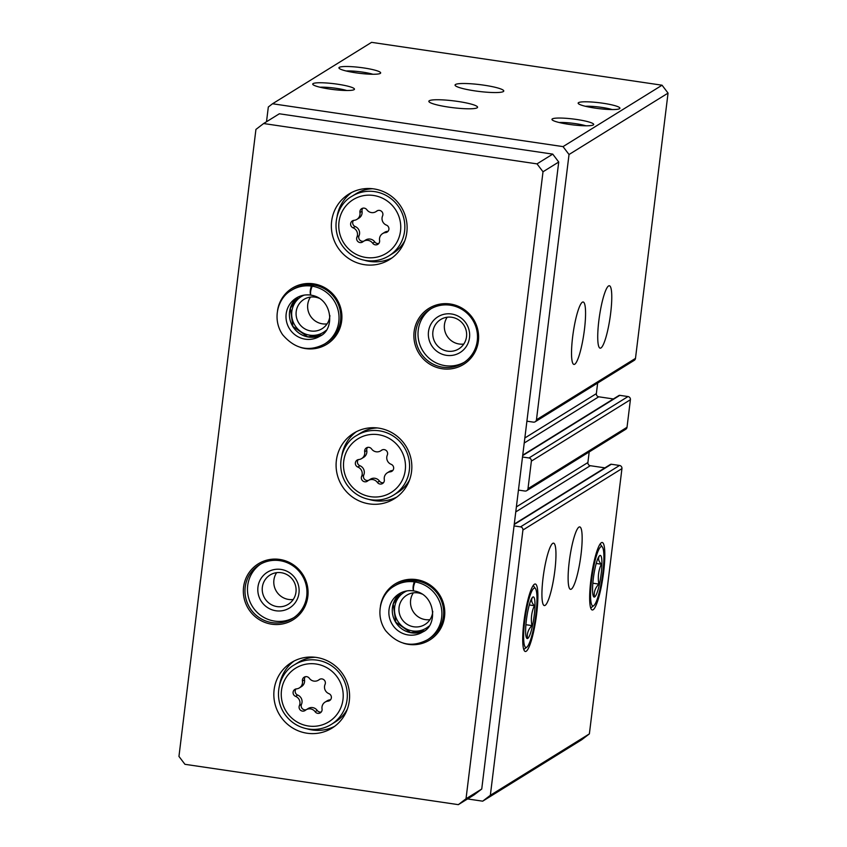 <?xml version="1.0" encoding="UTF-8"?>
<svg xmlns="http://www.w3.org/2000/svg" width="847" height="847" viewBox="0 0 847 847"><rect width="100%" height="100%" fill="white"/><g stroke="black" fill="none" stroke-linecap="round" stroke-linejoin="round"><path stroke-width="1.27" d="M600.936 347.969A31.551 5.347 -81.6 0 1 600.142 348.17A31.551 5.347 -81.6 0 1 599.454 316.185A31.551 5.347 -81.6 0 1 609.353 285.757A31.551 5.347 -81.6 0 1 610.359 315.529A31.551 5.347 -81.6 0 1 600.936 347.969M574.742 364.221A31.551 5.347 -81.6 0 1 573.948 364.422A31.551 5.347 -81.6 0 1 573.25 332.426A31.551 5.347 -81.6 0 1 583.149 301.998A31.551 5.347 -81.6 0 1 584.155 331.77A31.551 5.347 -81.6 0 1 574.742 364.221M526.908 421.181L533.388 422.134A2.806 2.732 -121.8 0 0 535.198 421.764L634.223 360.356A2.806 2.732 -121.8 0 0 635.483 358.376L668.05 93.106L569.025 154.514L563.033 146.616L272.543 103.758L268.319 106.997L266.509 121.735M535.198 421.764A2.806 2.732 -121.8 0 0 536.458 419.784L569.025 154.514M518.449 490.085L524.928 491.038A2.806 2.732 -121.8 0 0 526.739 490.667L625.764 429.26A2.806 2.732 -121.8 0 0 627.024 427.28L630.401 399.72A2.806 2.732 -121.8 0 0 628.008 396.555L619.803 395.348A1.398 1.366 -121.8 0 0 618.903 395.538L522.737 455.167M526.739 490.667A2.806 2.732 -121.8 0 0 527.999 488.687L531.376 461.128A2.806 2.732 -121.8 0 0 528.983 457.962L522.504 457.009M571.333 589.12A31.551 5.347 -81.6 0 1 570.529 589.332A31.551 5.347 -81.6 0 1 569.84 557.337A31.551 5.347 -81.6 0 1 579.74 526.908A31.551 5.347 -81.6 0 1 580.746 556.68A31.551 5.347 -81.6 0 1 571.333 589.12M545.129 605.372A31.551 5.347 -81.6 0 1 544.335 605.573A31.551 5.347 -81.6 0 1 543.647 573.578A31.551 5.347 -81.6 0 1 553.546 543.149A31.551 5.347 -81.6 0 1 554.552 572.921A31.551 5.347 -81.6 0 1 545.129 605.372M601.349 542.726A34.102 5.781 98.4 0 0 601.148 542.863A34.102 5.781 98.4 0 0 591.513 575.399A34.102 5.781 98.4 0 0 591.344 609.321A34.102 5.781 98.4 0 0 602.884 577.601A34.102 5.781 98.4 0 0 601.349 542.726M534.415 584.239A34.102 5.781 98.4 0 0 534.224 584.377A34.102 5.781 98.4 0 0 524.579 616.902A34.102 5.781 98.4 0 0 524.409 650.835A34.102 5.781 98.4 0 0 535.95 619.104A34.102 5.781 98.4 0 0 534.415 584.239M467.544 798.943L482.674 801.177L581.688 739.77L589.374 733.883L621.942 468.613A2.806 2.732 -121.8 0 0 619.549 465.458L611.343 464.251A1.398 1.366 -121.8 0 0 610.443 464.431L514.277 524.071M589.374 733.883L490.349 795.291L522.917 530.031A2.806 2.732 -121.8 0 0 520.524 526.866L514.044 525.913M483.997 85.187A24.542 3.43 -173 0 1 503.764 91.021A24.542 3.43 -173 0 1 478.989 91.434A24.542 3.43 -173 0 1 455.061 85.039A24.542 3.43 -173 0 1 483.997 85.187M457.803 101.428A24.542 3.43 -173 0 1 477.57 107.262A24.542 3.43 -173 0 1 452.796 107.675A24.542 3.43 -173 0 1 428.857 101.28A24.542 3.43 -173 0 1 457.803 101.428M619.528 108.702A21.037 2.943 -173 0 1 598.353 108.554A21.037 2.943 -173 0 1 578.31 103.546A21.037 2.943 -173 0 1 599.38 102.752A21.037 2.943 -173 0 1 619.644 108.628A21.037 2.943 -173 0 1 619.528 108.702M363.723 67.94A21.037 2.943 -173 0 1 380.409 73.329A21.037 2.943 -173 0 1 359.435 73.297A21.037 2.943 -173 0 1 339.086 68.258A21.037 2.943 -173 0 1 363.723 67.94M593.334 124.943A21.037 2.943 -173 0 1 572.149 124.795A21.037 2.943 -173 0 1 552.117 119.798A21.037 2.943 -173 0 1 573.186 119.004A21.037 2.943 -173 0 1 593.44 124.869A21.037 2.943 -173 0 1 593.334 124.943M337.53 84.192A21.037 2.943 -173 0 1 354.215 89.57A21.037 2.943 -173 0 1 333.242 89.538A21.037 2.943 -173 0 1 312.882 84.499A21.037 2.943 -173 0 1 337.53 84.192M668.05 93.106L662.058 85.208L563.033 146.616M662.058 85.208L371.568 42.35L272.543 103.758M613.376 398.958L598.755 396.798A2.806 2.732 -121.8 0 1 596.352 393.643L597.654 383.035M604.917 467.862L590.295 465.702A2.806 2.732 -121.8 0 1 587.892 462.536L589.194 451.938M482.674 801.177L490.349 795.291M319.944 87.22A17.236 2.414 -173 0 1 336.365 88.353A17.236 2.414 -173 0 1 346.709 90.502M559.168 122.519A17.236 2.414 -173 0 1 585.933 125.801M346.137 70.979A17.236 2.414 -173 0 1 362.558 72.111A17.236 2.414 -173 0 1 372.902 74.261M585.372 106.267A17.236 2.414 -173 0 1 612.137 109.559M369.313 503.901A38.56 37.617 -121.8 0 0 394.289 498.777A38.56 37.617 -121.8 0 0 405.935 446.189A38.56 37.617 -121.8 0 0 353.644 433.24A38.56 37.617 -121.8 0 0 337.011 473.589A38.56 37.617 -121.8 0 0 369.313 503.901M364.581 264.698A38.56 37.617 -121.8 0 0 389.556 259.574A38.56 37.617 -121.8 0 0 401.203 206.975A38.56 37.617 -121.8 0 0 348.911 194.037A38.56 37.617 -121.8 0 0 332.278 234.386A38.56 37.617 -121.8 0 0 364.581 264.698M307.059 733.227A38.56 37.617 -121.8 0 0 332.035 728.102A38.56 37.617 -121.8 0 0 343.681 675.504A38.56 37.617 -121.8 0 0 291.389 662.555A38.56 37.617 -121.8 0 0 274.756 702.915A38.56 37.617 -121.8 0 0 307.059 733.227M300.494 347.418A32.948 32.144 -121.8 0 0 305.576 348.593A32.948 32.144 -121.8 0 0 341.627 321.288A32.948 32.144 -121.8 0 0 314.205 283.936A32.948 32.144 -121.8 0 0 277.562 310.436M271.728 624.197A32.948 32.144 -121.8 0 0 305.513 579.719A32.948 32.144 -121.8 0 0 249.876 571.513A32.948 32.144 -121.8 0 0 271.728 624.197M442.272 368.763A32.948 32.144 -121.8 0 0 476.056 324.285A32.948 32.144 -121.8 0 0 420.419 316.079A32.948 32.144 -121.8 0 0 442.272 368.763M403.363 643.191A32.948 32.144 -121.8 0 0 408.434 644.366A32.948 32.144 -121.8 0 0 444.495 617.061A32.948 32.144 -121.8 0 0 417.063 579.708A32.948 32.144 -121.8 0 0 380.43 606.208M537.019 163.873L263.618 123.535L255.932 129.422L178.95 756.413L184.942 764.312L458.343 804.65L466.019 798.763L543.012 171.772L537.019 163.873L552.742 154.122L279.33 113.784L263.618 123.535M466.019 798.763L481.742 789.023L474.055 794.899L458.343 804.65M481.742 789.023L558.724 162.021L543.012 171.772M558.724 162.021L552.742 154.122M413.336 592.858A17.236 16.813 -121.8 0 0 429.948 619.655M421.986 594.012A17.236 16.813 -121.8 0 0 399.35 613.228A17.236 16.813 -121.8 0 0 432.764 611.386M406.941 590.92A21.037 20.519 -121.8 0 0 412.627 630.941A21.037 20.519 -121.8 0 0 428.836 626.229M427.534 639.729L429.302 638.627A31.551 30.778 -121.8 0 0 438.831 595.6A31.551 30.778 -121.8 0 0 396.047 585.002L394.279 586.103C381.034 593.26 374.416 614.509 385.565 630.581C397.952 644.895 411.938 647.944 427.534 639.729A31.551 30.778 -121.8 0 0 441.181 606.897A31.551 30.778 -121.8 0 0 415.094 581.963C413.516 585.616 413.05 588.58 413.675 590.878L413.569 590.899C435.909 593.853 438.005 625.594 422.727 631.978A22.435 21.884 -121.8 0 1 392.299 624.451A22.435 21.884 -121.8 0 1 399.075 593.842C403.468 591.185 408.254 590.19 413.421 590.888M447.174 317.254A17.236 16.813 -121.8 0 0 463.796 344.051M447.629 351.166A17.236 16.813 -121.8 0 0 463.997 325.364A17.236 16.813 -121.8 0 0 433.188 337.625A17.236 16.813 -121.8 0 0 447.629 351.166M446.464 355.338A21.037 20.519 -121.8 0 0 468.031 326.953A21.037 20.519 -121.8 0 0 432.51 321.712A21.037 20.519 -121.8 0 0 446.464 355.338M431.144 308.657A31.551 30.778 -121.8 0 0 418.937 341.606A31.551 30.778 -121.8 0 0 445.194 365.671A31.551 30.778 -121.8 0 0 464.368 362.22M442.706 367.217A31.551 30.778 -121.8 0 0 463.14 363.024A31.551 30.778 -121.8 0 0 472.668 319.997A31.551 30.778 -121.8 0 0 429.884 309.399A31.551 30.778 -121.8 0 0 416.279 342.421A31.551 30.778 -121.8 0 0 442.706 367.217M276.63 572.688A17.236 16.813 -121.8 0 0 293.253 599.485M277.085 606.6A17.236 16.813 -121.8 0 0 293.454 580.798A17.236 16.813 -121.8 0 0 262.644 593.059A17.236 16.813 -121.8 0 0 277.085 606.6M275.921 610.772A21.037 20.519 -121.8 0 0 297.488 582.387A21.037 20.519 -121.8 0 0 261.967 577.146A21.037 20.519 -121.8 0 0 275.921 610.772M260.601 564.091A31.551 30.778 -121.8 0 0 248.393 597.04A31.551 30.778 -121.8 0 0 274.65 621.105A31.551 30.778 -121.8 0 0 293.824 617.654M272.162 622.651A31.551 30.778 -121.8 0 0 292.596 618.458A31.551 30.778 -121.8 0 0 302.125 575.431A31.551 30.778 -121.8 0 0 259.341 564.833A31.551 30.778 -121.8 0 0 245.736 597.855A31.551 30.778 -121.8 0 0 272.162 622.651M310.468 297.085A17.236 16.813 -121.8 0 0 327.09 323.882M319.128 298.239A17.236 16.813 -121.8 0 0 296.492 317.456A17.236 16.813 -121.8 0 0 329.896 315.613M304.084 295.158A21.037 20.519 -121.8 0 0 309.758 335.168A21.037 20.519 -121.8 0 0 325.979 330.457M324.666 343.956L326.434 342.855A31.551 30.778 -121.8 0 0 335.963 299.827A31.551 30.778 -121.8 0 0 293.178 289.229L291.41 290.33C278.165 297.488 271.548 318.737 282.697 334.809C295.084 349.123 309.07 352.172 324.666 343.956A31.551 30.778 -121.8 0 0 338.313 311.124A31.551 30.778 -121.8 0 0 312.225 286.191C310.658 289.843 310.193 292.808 310.817 295.105L310.701 295.127C333.04 298.08 335.137 329.822 319.87 336.206A22.435 21.884 -121.8 0 1 289.441 328.678A22.435 21.884 -121.8 0 1 296.217 298.07C300.611 295.412 305.396 294.417 310.563 295.116M325.057 684.418A3.928 3.833 -121.8 0 0 319.075 679.707A6.871 6.702 -121.8 0 1 309.324 678.267A3.928 3.833 -121.8 0 0 302.421 681.073A6.871 6.702 -121.8 0 1 296.503 688.865A3.928 3.833 -121.8 0 0 295.582 696.372A6.871 6.702 -121.8 0 1 299.404 705.593A3.928 3.833 -121.8 0 0 305.396 710.305A6.871 6.702 -121.8 0 1 315.137 711.734A3.928 3.833 -121.8 0 0 322.051 708.939A6.871 6.702 -121.8 0 1 327.969 701.147A3.928 3.833 -121.8 0 0 328.89 693.64A6.871 6.702 -121.8 0 1 325.057 684.418M308.657 729.045A35.055 34.198 -121.8 0 0 331.368 724.386L335.423 721.866A35.055 34.198 -121.8 0 0 347.334 709.14M315.169 657.283A35.055 34.198 -121.8 0 0 298.472 662.29L294.417 664.81C279.722 672.73 272.342 696.382 284.825 714.286C290.765 722.512 298.684 727.435 308.573 729.076C316.757 730.199 324.359 728.632 331.368 724.386A35.055 34.198 -121.8 0 0 341.944 676.573A35.055 34.198 -121.8 0 0 294.417 664.81M307.006 728.801A38.56 37.617 -121.8 0 0 312.299 729.976A38.56 37.617 -121.8 0 0 334.586 726.366M294.078 661.041A38.56 37.617 -121.8 0 0 279.626 684.672M305.312 676.7A3.928 3.833 -121.8 0 0 304.507 679.77L302.421 681.073M299.383 687.902L301.479 686.599A6.871 6.702 -121.8 0 0 304.507 679.77M296.016 688.939A3.928 3.833 -121.8 0 0 297.678 695.069L295.582 696.372M306.392 709.627A3.928 3.833 -121.8 0 1 301.5 704.291A6.871 6.702 -121.8 0 0 297.678 695.069M321.257 712.009A3.928 3.833 -121.8 0 1 317.233 710.442A6.871 6.702 -121.8 0 0 308.17 708.516L306.074 709.818M330.552 699.77A3.928 3.833 -121.8 0 1 330.065 699.844A6.871 6.702 -121.8 0 0 327.175 700.808L325.089 702.11M382.59 215.89A3.928 3.833 -121.8 0 0 376.597 211.189A6.871 6.702 -121.8 0 1 366.857 209.749A3.928 3.833 -121.8 0 0 359.943 212.555A6.871 6.702 -121.8 0 1 354.025 220.336A3.928 3.833 -121.8 0 0 353.104 227.843A6.871 6.702 -121.8 0 1 356.936 237.065A3.928 3.833 -121.8 0 0 362.918 241.776A6.871 6.702 -121.8 0 1 372.669 243.216A3.928 3.833 -121.8 0 0 379.583 240.41A6.871 6.702 -121.8 0 1 385.491 232.629A3.928 3.833 -121.8 0 0 386.412 225.111A6.871 6.702 -121.8 0 1 382.59 215.89M366.19 260.527A35.055 34.198 -121.8 0 0 388.889 255.868L392.955 253.348A35.055 34.198 -121.8 0 0 404.866 240.612M372.701 188.754A35.055 34.198 -121.8 0 0 356.005 193.762L351.939 196.282C337.254 204.201 329.875 227.864 342.347 245.768C348.297 253.984 356.206 258.917 366.095 260.548C374.279 261.67 381.881 260.114 388.889 255.868A35.055 34.198 -121.8 0 0 399.477 208.055A35.055 34.198 -121.8 0 0 351.939 196.282M364.528 260.283A38.56 37.617 -121.8 0 0 369.821 261.448A38.56 37.617 -121.8 0 0 392.108 257.837M351.6 192.523A38.56 37.617 -121.8 0 0 337.159 216.144M362.834 208.171A3.928 3.833 -121.8 0 0 362.04 211.252L359.943 212.555M356.905 219.373L359.001 218.081A6.871 6.702 -121.8 0 0 362.04 211.252M353.538 220.411A3.928 3.833 -121.8 0 0 355.2 226.541L353.104 227.843M363.914 241.099A3.928 3.833 -121.8 0 1 359.033 235.773A6.871 6.702 -121.8 0 0 355.2 226.541M378.778 243.481A3.928 3.833 -121.8 0 1 374.766 241.914A6.871 6.702 -121.8 0 0 365.703 239.987L363.607 241.289M388.074 231.252A3.928 3.833 -121.8 0 1 387.587 231.326A6.871 6.702 -121.8 0 0 384.707 232.279L382.611 233.581M387.312 455.093A3.928 3.833 -121.8 0 0 381.33 450.392A6.871 6.702 -121.8 0 1 371.579 448.952A3.928 3.833 -121.8 0 0 364.676 451.758A6.871 6.702 -121.8 0 1 358.757 459.54A3.928 3.833 -121.8 0 0 357.836 467.046A6.871 6.702 -121.8 0 1 361.658 476.268A3.928 3.833 -121.8 0 0 367.651 480.98A6.871 6.702 -121.8 0 1 377.391 482.419A3.928 3.833 -121.8 0 0 384.305 479.614A6.871 6.702 -121.8 0 1 390.223 471.832A3.928 3.833 -121.8 0 0 391.145 464.315A6.871 6.702 -121.8 0 1 387.312 455.093M370.912 499.73A35.055 34.198 -121.8 0 0 393.622 495.072L397.677 492.552A35.055 34.198 -121.8 0 0 409.588 479.815M377.434 427.957A35.055 34.198 -121.8 0 0 360.727 432.965L356.672 435.485C341.976 443.405 334.597 467.068 347.079 484.971C353.019 493.187 360.938 498.121 370.827 499.751C379.011 500.873 386.613 499.317 393.622 495.072A35.055 34.198 -121.8 0 0 404.21 447.258A35.055 34.198 -121.8 0 0 356.672 435.485M369.26 499.486A38.56 37.617 -121.8 0 0 374.554 500.651A38.56 37.617 -121.8 0 0 396.841 497.041M356.333 431.726A38.56 37.617 -121.8 0 0 341.892 455.347M367.566 447.375A3.928 3.833 -121.8 0 0 366.772 450.456L364.676 451.758M361.637 458.576L363.734 457.285A6.871 6.702 -121.8 0 0 366.772 450.456M358.27 459.614A3.928 3.833 -121.8 0 0 359.933 465.744L357.836 467.046M368.646 480.302A3.928 3.833 -121.8 0 1 363.755 474.976A6.871 6.702 -121.8 0 0 359.933 465.744M383.511 482.684A3.928 3.833 -121.8 0 1 379.488 481.117A6.871 6.702 -121.8 0 0 370.425 479.19L368.329 480.493M392.807 470.456A3.928 3.833 -121.8 0 1 392.32 470.53A6.871 6.702 -121.8 0 0 389.44 471.483L387.344 472.785M416.099 580.756L414.331 581.857A31.551 30.778 -121.8 0 0 394.279 586.103M416.862 580.873L415.094 581.963M413.537 590.857C412.711 588.538 412.965 585.542 414.331 581.857M313.242 284.984L311.474 286.085A31.551 30.778 -121.8 0 0 291.41 290.33M313.993 285.1L312.225 286.191M310.68 295.084C309.843 292.766 310.108 289.769 311.474 286.085M526.675 647.256A30.026 5.093 -81.6 0 1 525.331 616.552A30.026 5.093 -81.6 0 1 535.484 588.612A30.026 5.093 -81.6 0 1 535.336 618.49A30.026 5.093 -81.6 0 1 526.855 647.14A30.026 5.093 -81.6 0 1 526.675 647.256M527.766 638.416A21.037 3.568 -81.6 0 1 526.315 637.452A21.037 3.568 -81.6 0 1 526.77 617.23A21.037 3.568 -81.6 0 1 532.181 597.728A21.037 3.568 -81.6 0 1 534.425 613.662A21.037 3.568 -81.6 0 1 527.766 638.416M527.416 637.569C526.908 633.302 528.401 629.31 531.905 625.594C530.72 618.67 531.535 612.042 534.351 605.711C531.662 602.778 530.984 600.142 532.297 597.791M529.29 604.959L534.351 605.711M525.902 624.715L531.905 625.594M593.609 605.753A30.026 5.093 -81.6 0 1 592.265 575.039A30.026 5.093 -81.6 0 1 602.418 547.109A30.026 5.093 -81.6 0 1 602.27 576.987A30.026 5.093 -81.6 0 1 593.789 605.626A30.026 5.093 -81.6 0 1 593.609 605.753M594.7 596.913A21.037 3.568 -81.6 0 1 593.249 595.949A21.037 3.568 -81.6 0 1 593.705 575.716A21.037 3.568 -81.6 0 1 599.115 556.225A21.037 3.568 -81.6 0 1 601.359 572.159A21.037 3.568 -81.6 0 1 594.7 596.913M594.34 596.066C593.832 591.788 595.335 587.797 598.84 584.091C597.654 577.167 598.469 570.539 601.285 564.197C598.596 561.275 597.918 558.639 599.231 556.288M596.224 563.456L601.285 564.197M592.836 583.202L598.84 584.091M635.483 358.376L536.458 419.784M630.401 399.72L531.376 461.128M627.024 427.28L527.999 488.687M621.942 468.613L522.917 530.031M619.549 465.458L520.524 526.866M611.343 464.251L514.224 524.484M590.295 465.702L515.759 511.916M587.892 462.536L516.384 506.887M628.008 396.555L528.983 457.962M619.803 395.348L522.684 455.58M598.755 396.798L524.229 443.013M596.352 393.643L524.844 437.994M308.424 726.006A31.551 30.778 -121.8 0 0 340.769 683.434A31.551 30.778 -121.8 0 0 287.504 675.567A31.551 30.778 -121.8 0 0 308.424 726.006M301.5 704.291L299.404 705.593M317.233 710.442L315.137 711.734M330.065 699.844L327.969 701.147M319.88 679.209L319.075 679.707M365.957 257.488A31.551 30.778 -121.8 0 0 398.302 214.905A31.551 30.778 -121.8 0 0 345.025 207.049A31.551 30.778 -121.8 0 0 365.957 257.488M359.033 235.773L356.936 237.065M374.766 241.914L372.669 243.216M387.587 231.326L385.491 232.629M377.413 210.681L376.597 211.189M370.679 496.691A31.551 30.778 -121.8 0 0 403.034 454.108A31.551 30.778 -121.8 0 0 349.758 446.253A31.551 30.778 -121.8 0 0 370.679 496.691M363.755 474.976L361.658 476.268M379.488 481.117L377.391 482.419M392.32 470.53L390.223 471.832M382.135 449.884L381.33 450.392M400.832 592.879A22.435 21.884 -121.8 0 0 395.708 622.333A22.435 21.884 -121.8 0 0 424.379 630.846L410.657 632.635L395.793 622.249L393.22 604.027L400.832 592.868M413.325 590.825A22.435 21.884 -121.8 0 0 399.075 593.842M321.521 335.073L307.789 336.862L292.924 326.476L290.362 308.255L297.975 297.096A22.435 21.884 -121.8 0 0 292.85 326.561A22.435 21.884 -121.8 0 0 321.511 335.073M310.457 295.052A22.435 21.884 -121.8 0 0 296.217 298.07M320.177 679.082L318.387 680.194M377.698 210.564L375.92 211.665M382.431 449.768L380.642 450.869M535.484 588.612L533.218 585.468M526.855 647.14L523.774 649.501M602.418 547.109L600.152 543.965M593.789 605.626L590.708 607.987"/></g></svg>
